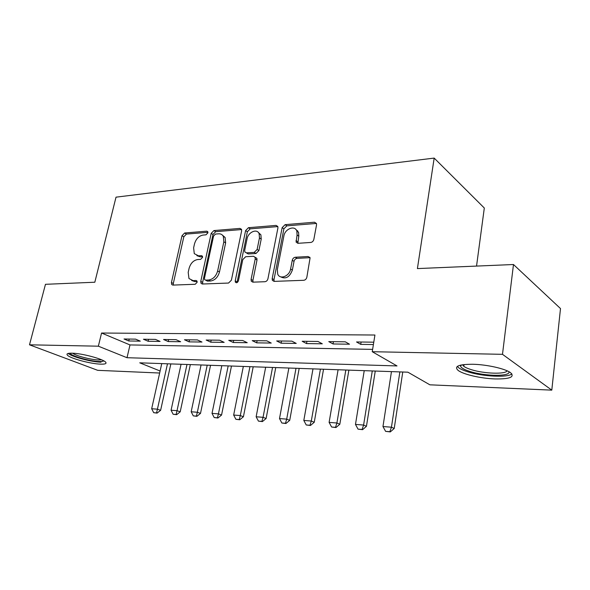 <?xml version="1.0" encoding="UTF-8"?>
<svg xmlns="http://www.w3.org/2000/svg" width="590" height="590" viewBox="0 0 590 590"><rect width="100%" height="100%" fill="white"/><g stroke="black" fill="none" stroke-linecap="round" stroke-linejoin="round"><path stroke-width="0.89" d="M207.887 232.873L207.769 231.678L206.795 231.162L184.618 233.006L182 235.734L171.432 282.529L171.697 284.513L172.892 285.095L195.187 284.277L197.104 282.33L196.935 280.98L196.013 280.501L193.078 280.619L188.97 278.532L188.195 272.366L189.073 268.391C190.607 263.236 193.483 260.286 197.702 259.534L200.63 259.364L202.532 257.417L202.392 256.149L201.441 255.647L198.52 255.831L194.272 253.648L193.623 247.852L194.486 243.928C196.005 238.847 198.867 235.889 203.071 235.063L205.991 234.827L207.887 232.873M495.003 378.935C480.843 378.478 463.054 374.362 458.047 370.343C453.828 366.302 458.784 364.273 472.915 364.266C486.986 364.554 505.571 368.757 510.66 372.777C514.937 377.091 509.723 379.141 495.003 378.935M100.669 364.141C90.727 363.927 69.959 358.351 67.371 355.136C66.205 353.771 67.754 353.115 72.017 353.189C81.855 353.285 103.191 359.022 105.64 362.164C106.864 363.61 105.204 364.273 100.669 364.141M310.753 242.453C312.339 242.173 313.371 241.155 313.851 239.393L316.542 224.864L316.483 223.536L314.514 222.216L285.118 224.657L282.145 227.644L272.189 278.598L272.344 280.316L274.077 281.386L303.725 280.294C305.325 280.058 306.365 279.041 306.852 277.241L310.089 257.83L308.142 256.525L295.325 257.24C293.768 257.498 292.751 258.509 292.264 260.264L290.597 269.003C289.513 276.231 279.889 279.955 277.713 274.084L277.337 269.623L283.879 235.985C284.97 228.728 294.985 224.93 296.858 231.155L297.072 235.012L296.092 242.106L297.965 243.309L310.753 242.453M159.647 373.028L97.697 370.328L29.5 344.811L45.467 284.314L94.828 282.227L116.016 197.163L434.174 158.091L417.41 268.583L513.484 264.519L502.488 354.325L551.798 390.138L429.889 384.82L407.897 372.187L139.749 362.828L160.097 371.007M29.5 344.811L98.36 346.19L127.005 357.71L397.011 365.933L372.246 351.706L502.488 354.325M372.246 351.706L374.93 335.024L101.561 333.033L98.36 346.19M241.627 230.919L241.487 229.296L239.924 228.411L213.912 230.572L211.191 233.382L200.777 281.386L201.02 283.318L202.355 284.019L228.537 283.053L231.391 280.191L241.627 230.919M248.442 227.703L276.068 225.41L277.824 226.494L277.919 227.983L267.934 278.76C267.447 280.508 266.451 281.489 264.947 281.718L252.874 282.16L251.266 281.216L251.082 279.424L255.219 258.921L255.072 257.24L253.442 256.274L245.654 256.731L242.778 259.622L238.441 280.744C237.578 282.728 236.553 283.2 235.358 282.16L235.218 280.87L245.602 230.602L248.442 227.703L250.204 228.846L277.809 226.59L276.068 225.41M135.589 339.139L124.04 338.992L128.745 340.976L140.287 341.145L135.589 339.139M155.421 339.39L143.436 339.235L148.12 341.263L160.089 341.433L155.421 339.39M176.004 339.656L163.563 339.493L168.216 341.558L180.643 341.735L176.004 339.656M197.377 339.929L184.456 339.759L189.08 341.861L201.979 342.045L197.377 339.929M219.598 340.209L206.161 340.039L210.748 342.178L224.156 342.37L219.598 340.209M242.711 340.504L228.736 340.327L233.271 342.502L247.225 342.709L242.711 340.504M266.776 340.814L252.225 340.629L256.709 342.849L271.23 343.063L266.776 340.814M297.67 230.742L297.507 231.605M291.851 341.138L276.681 340.939L281.106 343.203L296.232 343.424L291.851 341.138M317.995 341.47L302.176 341.271L306.527 343.579L322.302 343.808L317.995 341.47M345.29 341.817L328.77 341.61L333.04 343.963L349.501 344.206L345.29 341.817M101.561 333.033L129.999 344.929L372.615 349.376M373.78 342.185L356.544 341.964L360.719 344.368L373.396 344.553M476.543 266.083L484.309 208.019L434.174 158.091M513.484 264.519L560.5 308.563L551.798 390.138M129.999 344.929L127.005 357.71M128.745 340.976L129.203 339.058M148.12 341.263L148.569 339.302M168.216 341.558L168.666 339.56M189.08 341.861L189.523 339.825M210.748 342.178L211.183 340.106M233.271 342.502L233.706 340.393M256.709 342.849L257.129 340.688M309.19 257.218L309.728 257.188M281.106 343.203L281.519 341.005M306.527 343.579L306.94 341.33M333.04 343.963L333.439 341.669M360.719 344.368L361.11 342.023M196.883 255.669L200.349 256.871L198.52 255.831M202.577 256.739L200.349 256.871M191.647 280.479L194.936 281.614L193.078 280.619M197.134 281.526L194.936 281.614M207.938 232.312L186.433 234.075L183.822 236.797L173.305 283.502L173.364 285.081M241.59 229.554L215.711 231.678L212.997 234.473L202.628 282.381L202.717 284.004M215.498 234.068L213.58 236.037L204.457 278.288L204.619 279.623L205.563 280.125L208.727 279.992C213.108 279.291 216.073 276.282 217.636 270.972L223.839 241.797L223.33 236.369C222.312 234.547 220.749 233.699 218.639 233.817L215.498 234.068M205.541 280.125L207.415 281.128L205.563 280.125M222.43 235.137L225.122 237.475L225.638 242.888L219.465 271.997C217.909 277.307 214.944 280.309 210.578 281.002L207.415 281.128M255.278 257.365L256.856 258.332L257.004 260.013L252.896 280.464L253.029 282.153M250.204 228.846L247.372 231.73L237.01 282.625M259.46 237.925L259.128 233.677C257.063 228.242 248.161 232.099 247.055 238.839L244.703 250.263L244.857 251.952L246.443 252.867L254.224 252.387L257.129 249.467L259.46 237.925L261.223 239.061L260.891 234.82L258.324 232.416M246.362 252.867L248.235 253.958L246.443 252.867M261.223 239.061L258.907 250.573L256.008 253.486L248.235 253.958M295.863 229.458L298.577 232.342L298.798 236.192L297.839 243.316M280.611 276.798C285.715 279.417 289.631 277.189 292.36 270.109L290.597 269.003M310.023 257.668L297.065 258.368C295.516 258.627 294.499 259.63 294.019 261.385L292.36 270.109M316.454 223.433L286.851 225.845L283.886 228.824L273.981 279.66L274.136 281.378L272.344 280.316M161.756 363.595L151.674 408.737L157.419 409.18L167.479 363.794M156.564 412.919L153.695 412.69L157.102 413.111L156.564 412.919L157.419 409.18L160.62 410.308L170.849 363.912M151.674 408.737L153.695 412.69M157.102 413.111L160.62 410.308M103.752 360.859C103.213 361.368 101.716 361.582 99.267 361.508C90.012 361.346 70.453 355.807 70.136 353.196M72.555 353.204C75.977 355.881 91.244 359.819 98.663 359.959L101.613 359.826M68.204 353.44C71.449 356.707 91.421 361.987 101.045 362.194M508.904 371.685C510.962 376.627 485.489 376.391 470.348 371.589C464.101 369.665 460.812 367.754 460.473 365.866L460.657 365.107M462.531 364.745L463.806 366.302C465.392 367.496 467.988 368.647 471.594 369.738C484.228 373.721 505.409 374.473 507.149 370.822M457.324 366.427L458.577 367.681C460.554 369.17 463.792 370.594 468.305 371.951C483.151 376.59 507.887 377.814 511.877 373.883M181.064 364.266L171.071 410.227L177.022 410.684L186.993 364.473M176.115 414.497L173.136 414.254L176.646 414.682L176.115 414.497L177.022 410.684L180.201 411.835L190.341 364.591M171.071 410.227L173.136 414.254M176.646 414.682L180.201 411.835M201.072 364.967L191.175 411.776L197.348 412.255L207.215 365.181M196.374 416.127L193.291 415.876L196.905 416.319L196.374 416.127L197.348 412.255L200.497 413.413L210.542 365.298M191.175 411.776L193.291 415.876M196.905 416.319L200.497 413.413M221.811 365.689L212.024 413.384L218.433 413.878L228.183 365.911M217.4 417.816L214.2 417.558L217.924 418.015L217.4 417.816L218.433 413.878L221.552 415.05L231.479 366.029M212.024 413.384L214.2 417.558M217.924 418.015L221.552 415.05M243.331 366.442L233.662 415.05L240.314 415.559L249.946 366.67M239.223 419.579L235.897 419.306L239.739 419.77L239.223 419.579L240.314 415.559L243.412 416.754L253.199 366.788M233.662 415.05L235.897 419.306M239.739 419.77L243.412 416.754M265.67 367.223L256.141 416.776L263.059 417.314L272.536 367.459M261.886 421.4L258.435 421.12L262.403 421.599L261.886 421.4L263.059 417.314L266.112 418.517L275.751 367.57M256.141 416.776L258.435 421.12M262.403 421.599L266.112 418.517M288.871 368.027L279.505 418.575L286.696 419.129L296.01 368.278M285.457 423.296L281.858 423.008L285.958 423.502L285.457 423.296L286.696 419.129L289.712 420.353L299.174 368.389M279.505 418.575L281.858 423.008M285.958 423.502L289.712 420.353M312.995 368.875L303.813 420.449L311.291 421.024L320.422 369.134M309.971 425.272L306.232 424.97L310.465 425.478L309.971 425.272L311.291 421.024L314.256 422.263L323.534 369.237M303.813 420.449L306.232 424.97M310.465 425.478L314.256 422.263M338.092 369.746L329.109 422.396L336.905 423L345.821 370.019M335.496 427.33L331.602 427.013L335.983 427.536L335.496 427.33L336.905 423L339.818 424.254L348.874 370.122M329.109 422.396L331.602 427.013M335.983 427.536L339.818 424.254M364.229 370.66L355.475 424.424L363.602 425.051L372.283 370.94M362.098 429.468L358.042 429.144L362.577 429.675L362.098 429.468L363.602 425.051L366.442 426.327L375.262 371.044M355.475 424.424L358.042 429.144M362.577 429.675L366.442 426.327M391.465 371.612L382.962 426.541L391.443 427.197L399.858 371.906M389.843 431.703L385.609 431.364L390.307 431.91L389.843 431.703L391.443 427.197L394.216 428.488L402.764 372.002M382.962 426.541L385.609 431.364M390.307 431.91L394.216 428.488M207.82 231.789L206.795 231.162M196.949 281.002L196.013 280.501M202.429 256.215L201.441 255.647M173.305 283.502L171.432 282.529M183.822 236.797L182 235.734M186.433 234.075L184.618 233.006M202.628 282.381L200.777 281.386M212.997 234.473L211.191 233.382M215.711 231.678L213.912 230.572M241.553 229.451L239.924 228.411M210.578 281.002L208.727 279.992M219.465 271.997L217.636 270.972M225.638 242.888L223.839 241.797M252.896 280.464L251.082 279.424M257.004 260.013L255.219 258.921M237.04 281.902L235.218 280.87M247.372 231.73L245.602 230.602M256.008 253.486L254.224 252.387M258.907 250.573L257.129 249.467M297.736 241.797L296.003 240.631M298.798 236.192L297.072 235.012M294.019 261.385L292.264 260.264M297.065 258.368L295.325 257.24M309.875 257.668L308.142 256.525M273.981 279.66L272.189 278.598M283.886 228.824L282.145 227.644M286.851 225.845L285.118 224.657M316.211 223.44L314.514 222.216M172.833 285.095L171.697 284.513M202.326 284.019L201.02 283.318M225.122 237.475L223.33 236.369M252.911 282.16L251.266 281.216M256.856 258.332L255.072 257.24M236.428 282.765L235.358 282.16M260.891 234.82L259.128 233.677M297.825 243.264L296.092 242.106M298.577 232.342L296.858 231.155M461.852 364.863L460.473 365.866M464.042 364.546L463.806 366.302"/></g></svg>
